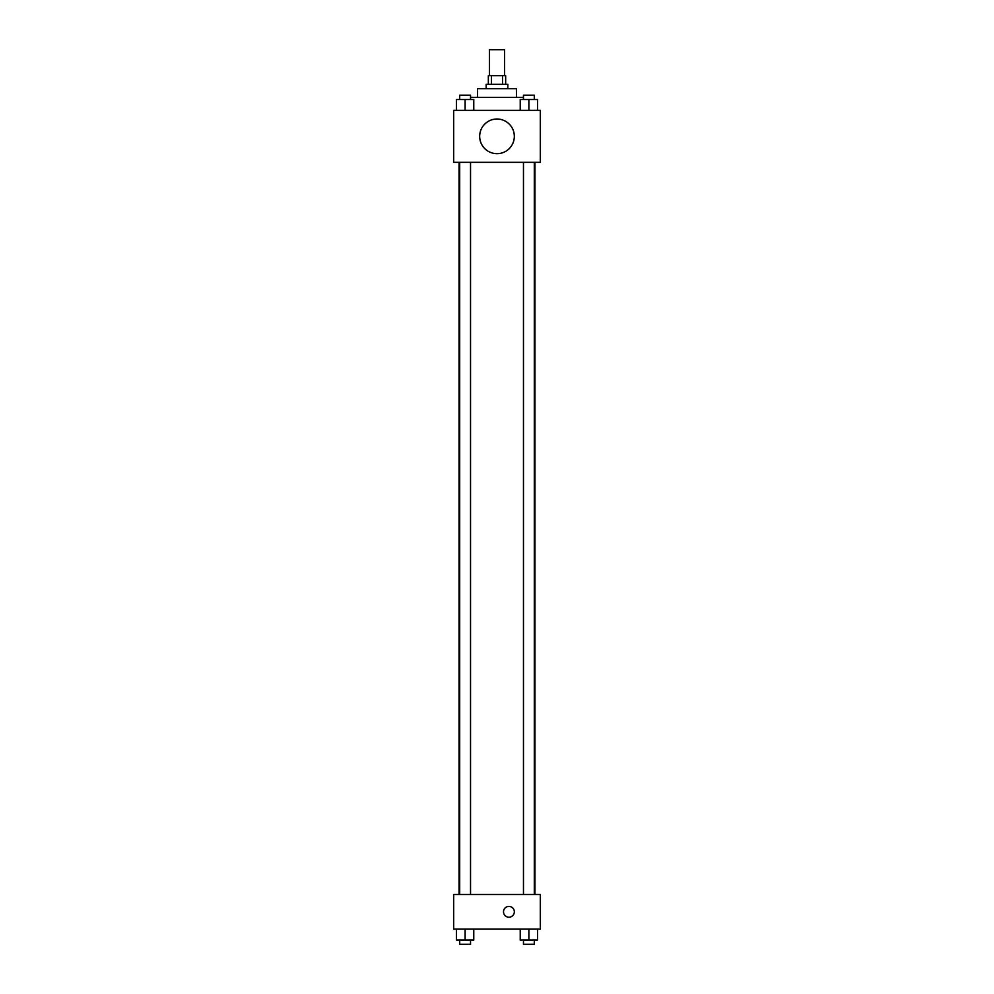 <?xml version="1.0" encoding="UTF-8"?>
<svg xmlns="http://www.w3.org/2000/svg" width="994" height="994" viewBox="0 0 994 994"><rect width="100%" height="100%" fill="white"/><g stroke="black" fill="none" stroke-linecap="round" stroke-linejoin="round"><path stroke-width="1.49" d="M504.579 75.693L504.579 49.7L489.421 49.7L489.421 75.693M491.446 84.353L491.446 75.693L488.34 75.693L488.34 84.353M491.446 75.693L505.66 75.693L505.66 84.353M502.554 84.353L502.554 75.693M486.165 88.69L486.165 84.353L507.835 84.353L507.835 88.69M477.505 97.35L477.505 88.69L516.495 88.69L516.495 97.35M470.535 97.35L523.465 97.35M453.674 110.346L540.326 110.346L540.326 162.333L453.674 162.333L453.674 110.346M497 153.672A17.333 17.333 0 0 1 481.991 127.679A17.333 17.333 0 0 1 512.009 127.679A17.333 17.333 0 0 1 497 153.672M453.674 894.476L540.326 894.476L540.326 929.141L453.674 929.141L453.674 894.476M508.916 917.226A5.417 5.417 0 0 1 504.231 909.1A5.417 5.417 0 0 1 513.6 909.1A5.417 5.417 0 0 1 508.916 917.226M520.222 929.141L520.222 939.964L537.555 939.964L537.555 929.141L537.555 939.964M528.883 939.964L528.883 929.141M534.3 939.964L534.3 944.3L523.465 944.3L523.465 939.964M456.445 929.141L456.445 939.964L473.778 939.964L473.778 929.141L473.778 939.964M465.117 939.964L465.117 929.141M470.535 939.964L470.535 944.3L459.7 944.3L459.7 939.964M520.222 110.346L520.222 99.524L537.555 99.524L537.555 110.346L537.555 99.524M528.883 110.346L528.883 99.524M534.3 99.524L534.3 95.188L523.465 95.188L523.465 99.524M456.445 110.346L456.445 99.524L473.778 99.524L473.778 110.346L473.778 99.524M465.117 110.346L465.117 99.524M470.535 99.524L470.535 95.188L459.7 95.188L459.7 99.524M534.946 894.476L534.946 162.333M459.054 894.476L459.054 162.333M523.465 162.333L523.465 894.476M534.3 162.333L534.3 894.476M470.535 894.476L470.535 162.333M459.7 894.476L459.7 162.333"/></g></svg>

